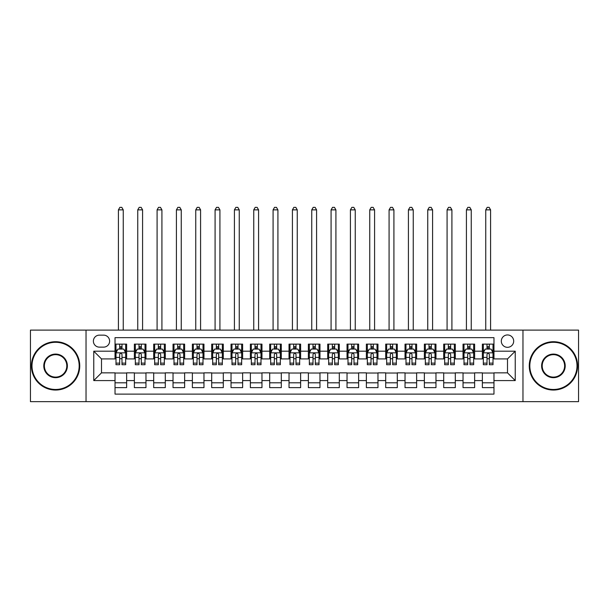 <?xml version="1.0" encoding="UTF-8"?>
<svg xmlns="http://www.w3.org/2000/svg" width="609" height="609" viewBox="0 0 609 609"><rect width="100%" height="100%" fill="white"/><g stroke="black" fill="none" stroke-linecap="round" stroke-linejoin="round"><path stroke-width="0.91" d="M507.503 334.95A6.189 6.189 0 0 0 501.314 341.139A6.189 6.189 0 0 0 507.503 347.32A6.189 6.189 0 0 0 513.684 341.139A6.189 6.189 0 0 0 507.503 334.95M522.964 401.651L578.55 401.651L578.55 330.116L522.964 330.116L522.964 401.651L86.036 401.651L86.036 330.116L30.45 330.116L30.45 401.651L86.036 401.651M493.968 344.131L482.366 344.131L482.366 351.187L474.632 351.187L474.632 358.922L482.366 358.922L482.366 351.187M474.632 351.187L474.632 344.131L463.03 344.131L463.03 351.187L455.304 351.187L455.304 358.922L463.03 358.922L463.03 351.187M455.304 351.187L455.304 344.131L443.702 344.131L443.702 351.187L435.968 351.187L435.968 358.922L443.702 358.922L443.702 351.187M435.968 351.187L435.968 344.131L424.366 344.131L424.366 351.187L416.632 351.187L416.632 358.922L424.366 358.922L424.366 351.187M416.632 351.187L416.632 344.131L405.031 344.131L405.031 351.187L397.296 351.187L397.296 358.922L405.031 358.922L405.031 351.187M397.296 351.187L397.296 344.131L385.703 344.131L385.703 351.187L377.968 351.187L377.968 358.922L385.703 358.922L385.703 351.187M377.968 351.187L377.968 344.131L366.367 344.131L366.367 351.187L358.632 351.187L358.632 358.922L366.367 358.922L366.367 351.187M358.632 351.187L358.632 344.131L347.031 344.131L347.031 351.187L339.297 351.187L339.297 358.922L347.031 358.922L347.031 351.187M339.297 351.187L339.297 344.131L327.703 344.131L327.703 351.187L319.969 351.187L319.969 358.922L327.703 358.922L327.703 351.187M319.969 351.187L319.969 344.131L308.367 344.131L308.367 351.187L300.633 351.187L300.633 358.922L308.367 358.922L308.367 351.187M300.633 351.187L300.633 344.131L289.031 344.131L289.031 351.187L281.297 351.187L281.297 358.922L289.031 358.922L289.031 351.187M281.297 351.187L281.297 344.131L269.703 344.131L269.703 351.187L261.969 351.187L261.969 358.922L269.703 358.922L269.703 351.187M261.969 351.187L261.969 344.131L250.368 344.131L250.368 351.187L242.633 351.187L242.633 358.922L250.368 358.922L250.368 351.187M242.633 351.187L242.633 344.131L231.032 344.131L231.032 351.187L223.297 351.187L223.297 358.922L231.032 358.922L231.032 351.187M223.297 351.187L223.297 344.131L211.704 344.131L211.704 351.187L203.969 351.187L203.969 358.922L211.704 358.922L211.704 351.187M203.969 351.187L203.969 344.131L192.368 344.131L192.368 351.187L184.634 351.187L184.634 358.922L192.368 358.922L192.368 351.187M184.634 351.187L184.634 344.131L173.032 344.131L173.032 351.187L165.298 351.187L165.298 358.922L173.032 358.922L173.032 351.187M165.298 351.187L165.298 344.131L153.696 344.131L153.696 351.187L145.97 351.187L145.97 358.922L153.696 358.922L153.696 351.187M145.97 351.187L145.97 344.131L134.368 344.131L134.368 358.922L126.634 358.922L126.634 344.131L115.032 344.131M115.032 387.636L126.634 387.636L126.634 372.845L134.368 372.845L134.368 387.636L145.97 387.636L145.97 372.845L153.696 372.845L153.696 380.579L145.97 380.579M153.696 380.579L153.696 387.636L165.298 387.636L165.298 372.845L173.032 372.845L173.032 380.579L165.298 380.579M173.032 380.579L173.032 387.636L184.634 387.636L184.634 372.845L192.368 372.845L192.368 380.579L184.634 380.579M192.368 380.579L192.368 387.636L203.969 387.636L203.969 372.845L211.704 372.845L211.704 380.579L203.969 380.579M211.704 380.579L211.704 387.636L223.297 387.636L223.297 372.845L231.032 372.845L231.032 380.579L223.297 380.579M231.032 380.579L231.032 387.636L242.633 387.636L242.633 372.845L250.368 372.845L250.368 380.579L242.633 380.579M250.368 380.579L250.368 387.636L261.969 387.636L261.969 372.845L269.703 372.845L269.703 380.579L261.969 380.579M269.703 380.579L269.703 387.636L281.297 387.636L281.297 372.845L289.031 372.845L289.031 380.579L281.297 380.579M289.031 380.579L289.031 387.636L300.633 387.636L300.633 372.845L308.367 372.845L308.367 380.579L300.633 380.579M308.367 380.579L308.367 387.636L319.969 387.636L319.969 372.845L327.703 372.845L327.703 380.579L319.969 380.579M327.703 380.579L327.703 387.636L339.297 387.636L339.297 372.845L347.031 372.845L347.031 380.579L339.297 380.579M347.031 380.579L347.031 387.636L358.632 387.636L358.632 372.845L366.367 372.845L366.367 380.579L358.632 380.579M366.367 380.579L366.367 387.636L377.968 387.636L377.968 372.845L385.703 372.845L385.703 380.579L377.968 380.579M385.703 380.579L385.703 387.636L397.296 387.636L397.296 372.845L405.031 372.845L405.031 380.579L397.296 380.579M405.031 380.579L405.031 387.636L416.632 387.636L416.632 372.845L424.366 372.845L424.366 380.579L416.632 380.579M424.366 380.579L424.366 387.636L435.968 387.636L435.968 372.845L443.702 372.845L443.702 380.579L435.968 380.579M443.702 380.579L443.702 387.636L455.304 387.636L455.304 372.845L463.03 372.845L463.03 380.579L455.304 380.579M463.03 380.579L463.03 387.636L474.632 387.636L474.632 372.845L482.366 372.845L482.366 380.579L474.632 380.579M99.374 347.13L103.629 347.13A5.991 5.991 0 0 0 109.62 341.139A5.991 5.991 0 0 0 103.629 335.14L99.374 335.14A5.991 5.991 0 0 0 93.383 341.139A5.991 5.991 0 0 0 99.374 347.13M522.964 330.116L86.036 330.116M493.968 351.187L493.968 337.66L115.032 337.66L115.032 358.922L101.497 358.922L101.497 372.845L115.032 372.845L115.032 394.107L493.968 394.107L493.968 372.845L507.503 372.845L507.503 358.922L493.968 358.922L493.968 351.187L515.237 351.187L515.237 380.579L493.968 380.579M115.032 380.579L93.763 380.579L93.763 351.187L115.032 351.187M482.366 380.579L482.366 387.636L493.968 387.636M115.032 348.965L115.999 348.965M119.676 348.965L121.99 348.965M125.667 348.965L126.634 348.965M115.032 358.731L115.999 358.731M119.676 358.731L121.99 358.731M125.667 358.731L126.634 358.731M115.032 373.035L126.634 373.035M115.032 382.802L126.634 382.802M134.368 358.731L135.335 358.731M139.004 358.731L141.326 358.731M145.003 358.731L145.97 358.731M134.368 348.965L135.335 348.965M139.004 348.965L141.326 348.965M145.003 348.965L145.97 348.965M134.368 373.035L145.97 373.035M134.368 382.802L145.97 382.802M153.696 373.035L165.298 373.035M153.696 382.802L165.298 382.802M153.696 348.965L154.663 348.965M158.34 348.965L160.662 348.965M164.331 348.965L165.298 348.965M153.696 358.731L154.663 358.731M158.34 358.731L160.662 358.731M164.331 358.731L165.298 358.731M173.032 373.035L184.634 373.035M173.032 382.802L184.634 382.802M173.032 348.965L173.999 348.965M177.676 348.965L179.99 348.965M183.667 348.965L184.634 348.965M173.032 358.731L173.999 358.731M177.676 358.731L179.99 358.731M183.667 358.731L184.634 358.731M192.368 373.035L203.969 373.035M192.368 382.802L203.969 382.802M192.368 348.965L193.335 348.965M197.004 348.965L199.326 348.965M203.003 348.965L203.969 348.965M192.368 358.731L193.335 358.731M197.004 358.731L199.326 358.731M203.003 358.731L203.969 358.731M211.704 373.035L223.297 373.035M211.704 382.802L223.297 382.802M211.704 348.965L212.67 348.965M216.34 348.965L218.661 348.965M222.331 348.965L223.297 348.965M211.704 358.731L212.67 358.731M216.34 358.731L218.661 358.731M222.331 358.731L223.297 358.731M231.032 373.035L242.633 373.035M231.032 382.802L242.633 382.802M231.032 348.965L231.999 348.965M235.675 348.965L237.99 348.965M241.666 348.965L242.633 348.965M231.032 358.731L231.999 358.731M235.675 358.731L237.99 358.731M241.666 358.731L242.633 358.731M250.368 373.035L261.969 373.035M250.368 382.802L261.969 382.802M250.368 348.965L251.334 348.965M255.004 348.965L257.325 348.965M261.002 348.965L261.969 348.965M250.368 358.731L251.334 358.731M255.004 358.731L257.325 358.731M261.002 358.731L261.969 358.731M269.703 373.035L281.297 373.035M269.703 382.802L281.297 382.802M269.703 348.965L270.67 348.965M274.339 348.965L276.661 348.965M280.33 348.965L281.297 348.965M269.703 358.731L270.67 358.731M274.339 358.731L276.661 358.731M280.33 358.731L281.297 358.731M289.031 373.035L300.633 373.035M289.031 382.802L300.633 382.802M289.031 348.965L289.998 348.965M293.675 348.965L295.997 348.965M299.666 348.965L300.633 348.965M289.031 358.731L289.998 358.731M293.675 358.731L295.997 358.731M299.666 358.731L300.633 358.731M308.367 373.035L319.969 373.035M308.367 382.802L319.969 382.802M308.367 348.965L309.334 348.965M313.003 348.965L315.325 348.965M319.002 348.965L319.969 348.965M308.367 358.731L309.334 358.731M313.003 358.731L315.325 358.731M319.002 358.731L319.969 358.731M327.703 373.035L339.297 373.035M327.703 382.802L339.297 382.802M327.703 348.965L328.67 348.965M332.339 348.965L334.661 348.965M338.33 348.965L339.297 348.965M327.703 358.731L328.67 358.731M332.339 358.731L334.661 358.731M338.33 358.731L339.297 358.731M347.031 373.035L358.632 373.035M347.031 382.802L358.632 382.802M347.031 348.965L347.998 348.965M351.675 348.965L353.996 348.965M357.666 348.965L358.632 348.965M347.031 358.731L347.998 358.731M351.675 358.731L353.996 358.731M357.666 358.731L358.632 358.731M366.367 373.035L377.968 373.035M366.367 382.802L377.968 382.802M366.367 348.965L367.334 348.965M371.01 348.965L373.325 348.965M377.001 348.965L377.968 348.965M366.367 358.731L367.334 358.731M371.01 358.731L373.325 358.731M377.001 358.731L377.968 358.731M385.703 373.035L397.296 373.035M385.703 382.802L397.296 382.802M385.703 348.965L386.669 348.965M390.339 348.965L392.66 348.965M396.33 348.965L397.296 348.965M385.703 358.731L386.669 358.731M390.339 358.731L392.66 358.731M396.33 358.731L397.296 358.731M405.031 373.035L416.632 373.035M405.031 382.802L416.632 382.802M405.031 348.965L405.997 348.965M409.674 348.965L411.996 348.965M415.665 348.965L416.632 348.965M405.031 358.731L405.997 358.731M409.674 358.731L411.996 358.731M415.665 358.731L416.632 358.731M424.366 373.035L435.968 373.035M424.366 382.802L435.968 382.802M424.366 348.965L425.333 348.965M429.01 348.965L431.324 348.965M435.001 348.965L435.968 348.965M424.366 358.731L425.333 358.731M429.01 358.731L431.324 358.731M435.001 358.731L435.968 358.731M443.702 373.035L455.304 373.035M443.702 382.802L455.304 382.802M443.702 348.965L444.669 348.965M448.338 348.965L450.66 348.965M454.337 348.965L455.304 348.965M443.702 358.731L444.669 358.731M448.338 358.731L450.66 358.731M454.337 358.731L455.304 358.731M463.03 373.035L474.632 373.035M463.03 382.802L474.632 382.802M463.03 348.965L463.997 348.965M467.674 348.965L469.996 348.965M473.665 348.965L474.632 348.965M463.03 358.731L463.997 358.731M467.674 358.731L469.996 358.731M473.665 358.731L474.632 358.731M482.366 373.035L493.968 373.035M482.366 382.802L493.968 382.802M482.366 348.965L483.333 348.965M487.01 348.965L489.324 348.965M493.001 348.965L493.968 348.965M482.366 358.731L483.333 358.731M487.01 358.731L489.324 358.731M493.001 358.731L493.968 358.731M101.497 358.922L93.763 351.187M101.497 372.845L93.763 380.579M515.237 351.187L507.503 358.922M515.237 380.579L507.503 372.845M121.99 346.65L119.676 346.65M125.667 363.147L121.99 363.147L121.99 364.722L125.667 364.722L125.667 352.931L123.734 349.064L117.933 349.064L115.999 352.931L115.999 364.722L119.676 364.722L119.676 363.147L115.999 363.147M115.999 352.931L115.999 344.131M125.667 352.931L125.667 344.131M119.676 349.064L119.676 344.131M121.99 344.131L121.99 349.064M121.99 363.147L121.99 354.377C121.221 352.893 120.445 352.893 119.676 354.377L119.676 363.147M123.246 330.116L123.246 209.861L118.42 209.861L118.42 330.116M118.42 209.861L119.866 207.349L121.8 207.349L123.246 209.861M55.586 342.296A23.584 23.584 0 0 0 31.995 365.88A23.584 23.584 0 0 0 55.586 389.471A23.584 23.584 0 0 0 79.17 365.88A23.584 23.584 0 0 0 55.586 342.296M55.586 390.049A24.17 24.17 0 0 1 31.417 365.88A24.17 24.17 0 0 1 55.586 341.718A24.17 24.17 0 0 1 79.749 365.88A24.17 24.17 0 0 1 55.586 390.049M55.586 354.088A11.792 11.792 0 0 1 67.378 365.88A11.792 11.792 0 0 1 55.586 377.679A11.792 11.792 0 0 1 43.787 365.88A11.792 11.792 0 0 1 55.586 354.088M55.586 377.1A11.213 11.213 0 0 0 66.8 365.88A11.213 11.213 0 0 0 55.586 354.666A11.213 11.213 0 0 0 44.373 365.88A11.213 11.213 0 0 0 55.586 377.1M553.414 342.296A23.584 23.584 0 0 0 529.83 365.88A23.584 23.584 0 0 0 553.414 389.471A23.584 23.584 0 0 0 577.005 365.88A23.584 23.584 0 0 0 553.414 342.296M553.414 390.049A24.17 24.17 0 0 1 529.251 365.88A24.17 24.17 0 0 1 553.414 341.718A24.17 24.17 0 0 1 577.583 365.88A24.17 24.17 0 0 1 553.414 390.049M553.414 354.088A11.792 11.792 0 0 1 565.213 365.88A11.792 11.792 0 0 1 553.414 377.679A11.792 11.792 0 0 1 541.622 365.88A11.792 11.792 0 0 1 553.414 354.088M553.414 377.1A11.213 11.213 0 0 0 564.627 365.88A11.213 11.213 0 0 0 553.414 354.666A11.213 11.213 0 0 0 542.2 365.88A11.213 11.213 0 0 0 553.414 377.1M141.326 346.65L139.004 346.65M145.003 363.147L141.326 363.147L141.326 364.722L145.003 364.722L145.003 352.931L143.069 349.064L137.269 349.064L135.335 352.931L135.335 364.722L139.004 364.722L139.004 363.147L135.335 363.147M135.335 352.931L135.335 344.131M145.003 352.931L145.003 344.131M139.004 349.064L139.004 344.131M141.326 344.131L141.326 349.064M141.326 363.147L141.326 354.377C140.557 352.893 139.781 352.893 139.004 354.377L139.004 363.147M142.582 330.116L142.582 209.861L137.748 209.861L137.748 330.116M137.748 209.861L139.202 207.349L141.136 207.349L142.582 209.861M160.662 346.65L158.34 346.65M164.331 363.147L160.662 363.147L160.662 364.722L164.331 364.722L164.331 352.931L162.397 349.064L156.597 349.064L154.663 352.931L154.663 364.722L158.34 364.722L158.34 363.147L154.663 363.147M154.663 352.931L154.663 344.131M164.331 352.931L164.331 344.131M158.34 349.064L158.34 344.131M160.662 344.131L160.662 349.064M160.662 363.147L160.662 354.377C159.885 352.893 159.116 352.893 158.34 354.377L158.34 363.147M161.918 330.116L161.918 209.861L157.084 209.861L157.084 330.116M157.084 209.861L158.53 207.349L160.464 207.349L161.918 209.861M179.99 346.65L177.676 346.65M183.667 363.147L179.99 363.147L179.99 364.722L183.667 364.722L183.667 352.931L181.733 349.064L175.932 349.064L173.999 352.931L173.999 364.722L177.676 364.722L177.676 363.147L173.999 363.147M173.999 352.931L173.999 344.131M183.667 352.931L183.667 344.131M177.676 349.064L177.676 344.131M179.99 344.131L179.99 349.064M179.99 363.147L179.99 354.377C179.221 352.893 178.445 352.893 177.676 354.377L177.676 363.147M181.254 330.116L181.254 209.861L176.42 209.861L176.42 330.116M176.42 209.861L177.866 207.349L179.8 207.349L181.254 209.861M199.326 346.65L197.004 346.65M203.003 363.147L199.326 363.147L199.326 364.722L203.003 364.722L203.003 352.931L201.069 349.064L195.268 349.064L193.335 352.931L193.335 364.722L197.004 364.722L197.004 363.147L193.335 363.147M193.335 352.931L193.335 344.131M203.003 352.931L203.003 344.131M197.004 349.064L197.004 344.131M199.326 344.131L199.326 349.064M199.326 363.147L199.326 354.377C198.557 352.893 197.78 352.893 197.004 354.377L197.004 363.147M200.582 330.116L200.582 209.861L195.748 209.861L195.748 330.116M195.748 209.861L197.202 207.349L199.135 207.349L200.582 209.861M218.661 346.65L216.34 346.65M222.331 363.147L218.661 363.147L218.661 364.722L222.331 364.722L222.331 352.931L220.397 349.064L214.596 349.064L212.67 352.931L212.67 364.722L216.34 364.722L216.34 363.147L212.67 363.147M212.67 352.931L212.67 344.131M222.331 352.931L222.331 344.131M216.34 349.064L216.34 344.131M218.661 344.131L218.661 349.064M218.661 363.147L218.661 354.377C217.885 352.893 217.116 352.893 216.34 354.377L216.34 363.147M219.918 330.116L219.918 209.861L215.084 209.861L215.084 330.116M215.084 209.861L216.53 207.349L218.464 207.349L219.918 209.861M237.99 346.65L235.675 346.65M241.666 363.147L237.99 363.147L237.99 364.722L241.666 364.722L241.666 352.931L239.733 349.064L233.932 349.064L231.999 352.931L231.999 364.722L235.675 364.722L235.675 363.147L231.999 363.147M231.999 352.931L231.999 344.131M241.666 352.931L241.666 344.131M235.675 349.064L235.675 344.131M237.99 344.131L237.99 349.064M237.99 363.147L237.99 354.377C237.221 352.893 236.444 352.893 235.675 354.377L235.675 363.147M239.253 330.116L239.253 209.861L234.419 209.861L234.419 330.116M234.419 209.861L235.866 207.349L237.799 207.349L239.253 209.861M257.325 346.65L255.004 346.65M261.002 363.147L257.325 363.147L257.325 364.722L261.002 364.722L261.002 352.931L259.069 349.064L253.268 349.064L251.334 352.931L251.334 364.722L255.004 364.722L255.004 363.147L251.334 363.147M251.334 352.931L251.334 344.131M261.002 352.931L261.002 344.131M255.004 349.064L255.004 344.131M257.325 344.131L257.325 349.064M257.325 363.147L257.325 354.377C256.556 352.893 255.78 352.893 255.004 354.377L255.004 363.147M258.581 330.116L258.581 209.861L253.747 209.861L253.747 330.116M253.747 209.861L255.201 207.349L257.135 207.349L258.581 209.861M276.661 346.65L274.339 346.65M280.33 363.147L276.661 363.147L276.661 364.722L280.33 364.722L280.33 352.931L278.397 349.064L272.604 349.064L270.67 352.931L270.67 364.722L274.339 364.722L274.339 363.147L270.67 363.147M270.67 352.931L270.67 344.131M280.33 352.931L280.33 344.131M274.339 349.064L274.339 344.131M276.661 344.131L276.661 349.064M276.661 363.147L276.661 354.377C275.885 352.893 275.116 352.893 274.339 354.377L274.339 363.147M277.917 330.116L277.917 209.861L273.083 209.861L273.083 330.116M273.083 209.861L274.53 207.349L276.463 207.349L277.917 209.861M295.997 346.65L293.675 346.65M299.666 363.147L295.997 363.147L295.997 364.722L299.666 364.722L299.666 352.931L297.732 349.064L291.932 349.064L289.998 352.931L289.998 364.722L293.675 364.722L293.675 363.147L289.998 363.147M289.998 352.931L289.998 344.131M299.666 352.931L299.666 344.131M293.675 349.064L293.675 344.131M295.997 344.131L295.997 349.064M295.997 363.147L295.997 354.377C295.22 352.893 294.452 352.893 293.675 354.377L293.675 363.147M297.253 330.116L297.253 209.861L292.419 209.861L292.419 330.116M292.419 209.861L293.865 207.349L295.799 207.349L297.253 209.861M315.325 346.65L313.003 346.65M319.002 363.147L315.325 363.147L315.325 364.722L319.002 364.722L319.002 352.931L317.068 349.064L311.268 349.064L309.334 352.931L309.334 364.722L313.003 364.722L313.003 363.147L309.334 363.147M309.334 352.931L309.334 344.131M319.002 352.931L319.002 344.131M313.003 349.064L313.003 344.131M315.325 344.131L315.325 349.064M315.325 363.147L315.325 354.377C314.556 352.893 313.78 352.893 313.003 354.377L313.003 363.147M316.581 330.116L316.581 209.861L311.747 209.861L311.747 330.116M311.747 209.861L313.201 207.349L315.135 207.349L316.581 209.861M334.661 346.65L332.339 346.65M338.33 363.147L334.661 363.147L334.661 364.722L338.33 364.722L338.33 352.931L336.396 349.064L330.603 349.064L328.67 352.931L328.67 364.722L332.339 364.722L332.339 363.147L328.67 363.147M328.67 352.931L328.67 344.131M338.33 352.931L338.33 344.131M332.339 349.064L332.339 344.131M334.661 344.131L334.661 349.064M334.661 363.147L334.661 354.377C333.884 352.893 333.115 352.893 332.339 354.377L332.339 363.147M335.917 330.116L335.917 209.861L331.083 209.861L331.083 330.116M331.083 209.861L332.537 207.349L334.47 207.349L335.917 209.861M353.996 346.65L351.675 346.65M357.666 363.147L353.996 363.147L353.996 364.722L357.666 364.722L357.666 352.931L355.732 349.064L349.931 349.064L347.998 352.931L347.998 364.722L351.675 364.722L351.675 363.147L347.998 363.147M347.998 352.931L347.998 344.131M357.666 352.931L357.666 344.131M351.675 349.064L351.675 344.131M353.996 344.131L353.996 349.064M353.996 363.147L353.996 354.377C353.22 352.893 352.451 352.893 351.675 354.377L351.675 363.147M355.253 330.116L355.253 209.861L350.419 209.861L350.419 330.116M350.419 209.861L351.865 207.349L353.799 207.349L355.253 209.861M373.325 346.65L371.01 346.65M377.001 363.147L373.325 363.147L373.325 364.722L377.001 364.722L377.001 352.931L375.068 349.064L369.267 349.064L367.334 352.931L367.334 364.722L371.01 364.722L371.01 363.147L367.334 363.147M367.334 352.931L367.334 344.131M377.001 352.931L377.001 344.131M371.01 349.064L371.01 344.131M373.325 344.131L373.325 349.064M373.325 363.147L373.325 354.377C372.556 352.893 371.779 352.893 371.01 354.377L371.01 363.147M374.581 330.116L374.581 209.861L369.747 209.861L369.747 330.116M369.747 209.861L371.201 207.349L373.134 207.349L374.581 209.861M392.66 346.65L390.339 346.65M396.33 363.147L392.66 363.147L392.66 364.722L396.33 364.722L396.33 352.931L394.404 349.064L388.603 349.064L386.669 352.931L386.669 364.722L390.339 364.722L390.339 363.147L386.669 363.147M386.669 352.931L386.669 344.131M396.33 352.931L396.33 344.131M390.339 349.064L390.339 344.131M392.66 344.131L392.66 349.064M392.66 363.147L392.66 354.377C391.891 352.893 391.115 352.893 390.339 354.377L390.339 363.147M393.916 330.116L393.916 209.861L389.082 209.861L389.082 330.116M389.082 209.861L390.536 207.349L392.47 207.349L393.916 209.861M411.996 346.65L409.674 346.65M415.665 363.147L411.996 363.147L411.996 364.722L415.665 364.722L415.665 352.931L413.732 349.064L407.931 349.064L405.997 352.931L405.997 364.722L409.674 364.722L409.674 363.147L405.997 363.147M405.997 352.931L405.997 344.131M415.665 352.931L415.665 344.131M409.674 349.064L409.674 344.131M411.996 344.131L411.996 349.064M411.996 363.147L411.996 354.377C411.22 352.893 410.451 352.893 409.674 354.377L409.674 363.147M413.252 330.116L413.252 209.861L408.418 209.861L408.418 330.116M408.418 209.861L409.865 207.349L411.798 207.349L413.252 209.861M431.324 346.65L429.01 346.65M435.001 363.147L431.324 363.147L431.324 364.722L435.001 364.722L435.001 352.931L433.068 349.064L427.267 349.064L425.333 352.931L425.333 364.722L429.01 364.722L429.01 363.147L425.333 363.147M425.333 352.931L425.333 344.131M435.001 352.931L435.001 344.131M429.01 349.064L429.01 344.131M431.324 344.131L431.324 349.064M431.324 363.147L431.324 354.377C430.555 352.893 429.779 352.893 429.01 354.377L429.01 363.147M432.58 330.116L432.58 209.861L427.746 209.861L427.746 330.116M427.746 209.861L429.2 207.349L431.134 207.349L432.58 209.861M450.66 346.65L448.338 346.65M454.337 363.147L450.66 363.147L450.66 364.722L454.337 364.722L454.337 352.931L452.403 349.064L446.603 349.064L444.669 352.931L444.669 364.722L448.338 364.722L448.338 363.147L444.669 363.147M444.669 352.931L444.669 344.131M454.337 352.931L454.337 344.131M448.338 349.064L448.338 344.131M450.66 344.131L450.66 349.064M450.66 363.147L450.66 354.377C449.891 352.893 449.115 352.893 448.338 354.377L448.338 363.147M451.916 330.116L451.916 209.861L447.082 209.861L447.082 330.116M447.082 209.861L448.536 207.349L450.47 207.349L451.916 209.861M469.996 346.65L467.674 346.65M473.665 363.147L469.996 363.147L469.996 364.722L473.665 364.722L473.665 352.931L471.731 349.064L465.931 349.064L463.997 352.931L463.997 364.722L467.674 364.722L467.674 363.147L463.997 363.147M463.997 352.931L463.997 344.131M473.665 352.931L473.665 344.131M467.674 349.064L467.674 344.131M469.996 344.131L469.996 349.064M469.996 363.147L469.996 354.377C469.219 352.893 468.45 352.893 467.674 354.377L467.674 363.147M471.252 330.116L471.252 209.861L466.418 209.861L466.418 330.116M466.418 209.861L467.864 207.349L469.798 207.349L471.252 209.861M489.324 346.65L487.01 346.65M493.001 363.147L489.324 363.147L489.324 364.722L493.001 364.722L493.001 352.931L491.067 349.064L485.266 349.064L483.333 352.931L483.333 364.722L487.01 364.722L487.01 363.147L483.333 363.147M483.333 352.931L483.333 344.131M493.001 352.931L493.001 344.131M487.01 349.064L487.01 344.131M489.324 344.131L489.324 349.064M489.324 363.147L489.324 354.377C488.555 352.893 487.779 352.893 487.01 354.377L487.01 363.147M490.58 330.116L490.58 209.861L485.754 209.861L485.754 330.116M485.754 209.861L487.2 207.349L489.134 207.349L490.58 209.861M134.368 380.579L126.634 380.579M134.368 351.187L126.634 351.187M125.621 352.832L116.045 352.832M115.999 350.129L117.4 350.129M124.266 350.129L125.667 350.129M119.676 357.414L115.999 357.414M125.667 357.414L121.99 357.414M121.99 347.876L119.676 347.876M144.95 352.832L135.381 352.832M135.335 350.129L136.736 350.129M143.602 350.129L145.003 350.129M139.004 357.414L135.335 357.414M145.003 357.414L141.326 357.414M141.326 347.876L139.004 347.876M164.285 352.832L154.716 352.832M154.663 350.129L156.071 350.129M162.93 350.129L164.331 350.129M158.34 357.414L154.663 357.414M164.331 357.414L160.662 357.414M160.662 347.876L158.34 347.876M183.621 352.832L174.045 352.832M173.999 350.129L175.4 350.129M182.266 350.129L183.667 350.129M177.676 357.414L173.999 357.414M183.667 357.414L179.99 357.414M179.99 347.876L177.676 347.876M202.949 352.832L193.38 352.832M193.335 350.129L194.735 350.129M201.602 350.129L203.003 350.129M197.004 357.414L193.335 357.414M203.003 357.414L199.326 357.414M199.326 347.876L197.004 347.876M222.285 352.832L212.716 352.832M212.67 350.129L214.071 350.129M220.93 350.129L222.331 350.129M216.34 357.414L212.67 357.414M222.331 357.414L218.661 357.414M218.661 347.876L216.34 347.876M241.621 352.832L232.052 352.832M231.999 350.129L233.399 350.129M240.266 350.129L241.666 350.129M235.675 357.414L231.999 357.414M241.666 357.414L237.99 357.414M237.99 347.876L235.675 347.876M260.949 352.832L251.38 352.832M251.334 350.129L252.735 350.129M259.601 350.129L261.002 350.129M255.004 357.414L251.334 357.414M261.002 357.414L257.325 357.414M257.325 347.876L255.004 347.876M280.285 352.832L270.716 352.832M270.67 350.129L272.071 350.129M278.93 350.129L280.33 350.129M274.339 357.414L270.67 357.414M280.33 357.414L276.661 357.414M276.661 347.876L274.339 347.876M299.62 352.832L290.051 352.832M289.998 350.129L291.399 350.129M298.265 350.129L299.666 350.129M293.675 357.414L289.998 357.414M299.666 357.414L295.997 357.414M295.997 347.876L293.675 347.876M318.949 352.832L309.38 352.832M309.334 350.129L310.735 350.129M317.601 350.129L319.002 350.129M313.003 357.414L309.334 357.414M319.002 357.414L315.325 357.414M315.325 347.876L313.003 347.876M338.284 352.832L328.715 352.832M328.67 350.129L330.07 350.129M336.929 350.129L338.33 350.129M332.339 357.414L328.67 357.414M338.33 357.414L334.661 357.414M334.661 347.876L332.339 347.876M357.62 352.832L348.051 352.832M347.998 350.129L349.399 350.129M356.265 350.129L357.666 350.129M351.675 357.414L347.998 357.414M357.666 357.414L353.996 357.414M353.996 347.876L351.675 347.876M376.948 352.832L367.379 352.832M367.334 350.129L368.734 350.129M375.601 350.129L377.001 350.129M371.01 357.414L367.334 357.414M377.001 357.414L373.325 357.414M373.325 347.876L371.01 347.876M396.284 352.832L386.715 352.832M386.669 350.129L388.07 350.129M394.929 350.129L396.33 350.129M390.339 357.414L386.669 357.414M396.33 357.414L392.66 357.414M392.66 347.876L390.339 347.876M415.62 352.832L406.051 352.832M405.997 350.129L407.398 350.129M414.265 350.129L415.665 350.129M409.674 357.414L405.997 357.414M415.665 357.414L411.996 357.414M411.996 347.876L409.674 347.876M434.955 352.832L425.379 352.832M425.333 350.129L426.734 350.129M433.6 350.129L435.001 350.129M429.01 357.414L425.333 357.414M435.001 357.414L431.324 357.414M431.324 347.876L429.01 347.876M454.284 352.832L444.715 352.832M444.669 350.129L446.07 350.129M452.929 350.129L454.337 350.129M448.338 357.414L444.669 357.414M454.337 357.414L450.66 357.414M450.66 347.876L448.338 347.876M473.619 352.832L464.05 352.832M463.997 350.129L465.398 350.129M472.264 350.129L473.665 350.129M467.674 357.414L463.997 357.414M473.665 357.414L469.996 357.414M469.996 347.876L467.674 347.876M492.955 352.832L483.379 352.832M483.333 350.129L484.734 350.129M491.6 350.129L493.001 350.129M487.01 357.414L483.333 357.414M493.001 357.414L489.324 357.414M489.324 347.876L487.01 347.876"/></g></svg>
